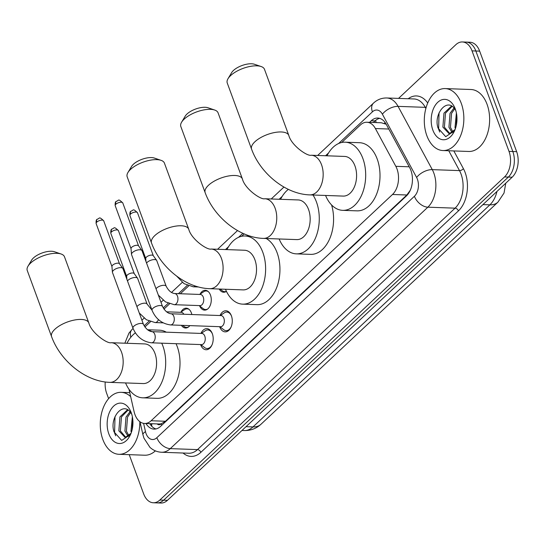 <?xml version="1.0" encoding="UTF-8"?>
<svg xmlns="http://www.w3.org/2000/svg" width="545" height="545" viewBox="0 0 545 545"><rect width="100%" height="100%" fill="white"/><g stroke="black" fill="none" stroke-linecap="round" stroke-linejoin="round"><path stroke-width="0.82" d="M200.09 294.116A9.919 6.322 92.1 0 1 205.308 290.294A9.919 6.322 92.1 0 1 210.459 295.043A9.919 6.322 92.1 0 1 210.322 305.159A9.919 6.322 92.1 0 1 204.593 310.125A9.919 6.322 92.1 0 1 199.668 305.943M181.015 311.999A9.919 6.322 92.1 0 1 186.227 308.177A9.919 6.322 92.1 0 1 191.384 312.925A9.919 6.322 92.1 0 1 191.854 314.526M220.037 315.535A10.553 6.724 92.1 0 1 225.923 310.773A10.553 6.724 92.1 0 1 231.407 315.821A10.553 6.724 92.1 0 1 231.264 326.584A10.553 6.724 92.1 0 1 225.167 331.864A10.553 6.724 92.1 0 1 219.683 326.809A10.553 6.724 92.1 0 1 219.642 326.687M200.962 333.417A10.553 6.724 92.1 0 1 206.848 328.655A10.553 6.724 92.1 0 1 212.332 333.704A10.553 6.724 92.1 0 1 212.189 344.467A10.553 6.724 92.1 0 1 206.092 349.747A10.553 6.724 92.1 0 1 200.608 344.692A10.553 6.724 92.1 0 1 200.56 344.569M128.981 389.259L134.097 411.659A18.598 11.854 -87.9 0 0 134.956 414.561A18.598 11.854 -87.9 0 0 144.623 423.465A18.598 11.854 -87.9 0 0 151.129 420.747L392.502 194.483A18.598 11.854 -87.9 0 0 395.827 166.32L375.396 128.545A18.598 11.854 -87.9 0 0 366.901 122.25A18.598 11.854 -87.9 0 0 360.395 124.969L341.701 142.497M157.117 423.908A6.199 3.951 -87.9 0 0 161.17 423.846L161.354 423.676A18.598 11.854 92.1 0 1 158.942 423.976L144.623 423.465M410.494 189.742A18.598 11.854 92.1 0 1 410.147 190.457L410.215 190.396M386.201 124.253L381.316 122.768L366.901 122.25M161.354 423.676L165.482 421.265L406.856 194.994L410.147 190.457M244.194 233.9L241.633 236.298M188.679 285.941L180.347 293.741M169.597 303.824L163.95 309.117M150.522 321.707L144.875 327M189.83 325.617A9.919 6.322 92.1 0 1 185.518 328.008A9.919 6.322 92.1 0 1 181.39 325.317M226.441 291.364A9.919 6.322 92.1 0 1 223.675 292.243A9.919 6.322 92.1 0 1 219.226 289.034M398.545 98.4L455.858 44.676A18.598 11.854 92.1 0 1 462.364 41.958A18.598 11.854 92.1 0 1 472.024 50.862L509.01 151.381L512.825 151.517A18.598 11.854 92.1 0 1 508.335 177.071L163.643 500.187A18.598 11.854 92.1 0 1 157.137 502.906A18.598 11.854 92.1 0 0 163.643 500.187L508.335 177.071A18.598 11.854 92.1 0 0 512.825 151.517L475.846 50.998L512.825 151.517L516.646 151.653A18.598 11.854 92.1 0 1 512.157 177.207L167.458 500.324A18.598 11.854 92.1 0 1 160.952 503.042L153.315 502.762A18.598 11.854 92.1 0 1 143.655 493.859L129.226 454.659M462.364 41.958L466.179 42.094A18.598 11.854 92.1 0 1 475.846 50.998A18.598 11.854 92.1 0 0 466.179 42.094L470.001 42.238A18.598 11.854 92.1 0 1 479.661 51.141L516.646 151.653M145.951 423.513A18.598 11.854 -87.9 0 0 154.051 429.113A18.598 11.854 -87.9 0 0 160.557 426.401L406.42 195.928A18.598 11.854 -87.9 0 0 409.738 167.765L386.242 124.328A18.598 11.854 -87.9 0 0 377.753 118.04A18.598 11.854 -87.9 0 0 371.247 120.752L369.544 122.346M155.965 428.942A18.598 11.854 92.1 0 1 149.766 423.649M108.618 398.633L106.67 393.347A18.598 11.854 92.1 0 1 105.226 381.977M509.01 151.381A18.598 11.854 92.1 0 1 504.52 176.934L159.821 500.051A18.598 11.854 92.1 0 1 153.315 502.762M373.366 122.482L375.062 120.888A18.598 11.854 92.1 0 1 379.654 118.347M139.82 421.653A30.997 19.756 92.1 0 1 118.933 454.292A30.997 19.756 92.1 0 1 102.828 439.454A30.997 19.756 92.1 0 1 103.25 407.837A30.997 19.756 92.1 0 1 121.154 392.332A30.997 19.756 92.1 0 1 130.664 396.631M155.366 450.865A30.997 19.756 92.1 0 1 144.711 455.218L118.933 454.292M131.781 414.35A14.013 8.931 92.1 0 0 130.841 412.817C122.918 400.725 109.157 418.144 114.055 431.885L121.678 440.421L130.548 434.454M108.816 433.834A20.213 12.882 92.1 0 1 113.551 406.202A20.213 12.882 92.1 0 1 131.1 412.347A20.213 12.882 92.1 0 1 131.27 412.79A20.213 12.882 92.1 0 1 130.289 435.039A20.213 12.882 92.1 0 1 108.816 433.834M128.075 410.085L121.46 416.932L120.363 430.897L125.922 437.478M127.53 409.758L119.941 416.877L118.851 430.843L125.159 437.512L131.032 433.302M130.636 412.538L127.523 417.15L126.426 431.115L129.015 435.945M129.976 411.734L126.004 417.095L124.914 431.061L128.239 436.565M132.782 419.5L132.115 429.78M132.36 416.687L130.977 431.279L131.359 432.41M115.009 416.612L114.586 432.996L115.697 435.796M461.295 103.427A30.997 19.756 92.1 0 1 460.872 135.037A30.997 19.756 92.1 0 1 442.962 150.543A30.997 19.756 92.1 0 1 426.858 135.705A30.997 19.756 92.1 0 1 427.28 104.088A30.997 19.756 92.1 0 1 445.19 88.583A30.997 19.756 92.1 0 1 461.295 103.427M445.19 88.583L470.969 89.509A30.997 19.756 92.1 0 1 487.073 104.347A30.997 19.756 92.1 0 1 486.651 135.964A30.997 19.756 92.1 0 1 468.748 151.469L442.962 150.543M455.818 110.601A14.013 8.931 92.1 0 0 454.871 109.075C446.948 96.976 433.193 114.402 438.085 128.143L445.715 136.679L454.584 130.705M432.853 130.085A20.213 12.882 92.1 0 1 437.587 102.453A20.213 12.882 92.1 0 1 455.136 108.598A20.213 12.882 92.1 0 1 455.3 109.041A20.213 12.882 92.1 0 1 454.319 131.297A20.213 12.882 92.1 0 1 432.853 130.085M452.105 106.336L445.49 113.183L444.4 127.148L449.959 133.736M451.567 106.016L443.977 113.128L442.881 127.094L449.196 133.77L455.068 129.553M454.666 108.796L451.553 113.401L450.463 127.367L453.052 132.197M454.005 107.985L450.041 113.346L448.944 127.312L452.268 132.817M456.812 115.758L456.151 126.038M456.39 112.938L455.007 127.53L455.388 128.668M439.038 112.863L438.623 129.247L439.726 132.047M28.013 266.185L31.644 260.101A13.639 5.675 -20.2 0 1 33.422 257.976A13.639 5.675 -20.2 0 1 54.405 251.729L61.115 254.004A19.838 8.257 159.8 0 0 30.595 263.092A19.838 8.257 159.8 0 0 28.013 266.185A19.838 8.257 159.8 0 0 27.25 270.49L51.577 336.619A19.838 8.257 -20.2 0 1 54.922 329.221A19.838 8.257 -20.2 0 1 74.611 320.004A19.838 8.257 -20.2 0 1 88.821 322.919L64.487 256.79A19.838 8.257 159.8 0 0 61.115 254.004M111.235 342.716A19.838 12.644 -87.9 0 1 121.542 352.213A19.838 12.644 -87.9 0 1 116.753 379.47A19.838 12.644 -87.9 0 1 109.811 382.365L143.226 383.564A19.838 12.644 -87.9 0 0 154.691 373.645A19.838 12.644 -87.9 0 0 154.957 353.412A19.838 12.644 -87.9 0 0 144.65 343.915L111.235 342.716C107.365 344.011 91.356 332.906 88.821 322.919M161.715 343.18A34.097 21.732 92.1 0 1 162.88 345.986A34.097 21.732 92.1 0 1 162.417 380.764A34.097 21.732 92.1 0 1 142.715 397.816A34.097 21.732 92.1 0 1 125.561 382.931M176.042 343.691A34.097 21.732 92.1 0 1 177.2 346.504A34.097 21.732 92.1 0 1 176.737 381.275A34.097 21.732 92.1 0 1 157.035 398.334L142.715 397.816M126.985 343.282A34.097 21.732 92.1 0 1 135.371 332.872M147.92 330.045A34.097 21.732 92.1 0 1 151.973 331.66M147.525 329.752L159.481 330.181A34.097 21.732 92.1 0 1 166.293 332.178M127.939 172.513L131.577 166.429A13.639 5.675 -20.2 0 1 133.348 164.304A13.639 5.675 -20.2 0 1 154.337 158.05L161.048 160.332A19.838 8.257 159.8 0 0 130.521 169.42A19.838 8.257 159.8 0 0 127.939 172.513A19.838 8.257 159.8 0 0 127.183 176.818L151.51 242.947A19.838 8.257 -20.2 0 1 154.855 235.549A19.838 8.257 -20.2 0 1 174.543 226.332A19.838 8.257 -20.2 0 1 188.747 229.247L164.42 163.119A19.838 8.257 159.8 0 0 161.048 160.332M211.16 249.045A19.838 12.644 -87.9 0 1 221.474 258.541A19.838 12.644 -87.9 0 1 216.678 285.798A19.838 12.644 -87.9 0 1 209.743 288.693L243.159 289.892A19.838 12.644 -87.9 0 0 254.617 279.973A19.838 12.644 -87.9 0 0 254.89 259.74A19.838 12.644 -87.9 0 0 244.582 250.244L211.16 249.045C207.291 250.339 191.281 239.235 188.747 229.247M226.918 249.61A34.097 21.732 92.1 0 1 245.093 235.992A34.097 21.732 92.1 0 1 262.806 252.315A34.097 21.732 92.1 0 1 262.343 287.092A34.097 21.732 92.1 0 1 242.648 304.144A34.097 21.732 92.1 0 1 225.494 289.259M266.233 238.506A34.097 21.732 92.1 0 1 277.132 252.826A34.097 21.732 92.1 0 1 276.669 287.603A34.097 21.732 92.1 0 1 256.967 304.655L242.648 304.144M181.587 122.223L185.225 116.133A13.639 5.675 -20.2 0 1 187.003 114.014A13.639 5.675 -20.2 0 1 207.986 107.76L214.696 110.042A19.838 8.257 159.8 0 0 184.169 119.13A19.838 8.257 159.8 0 0 181.587 122.223A19.838 8.257 159.8 0 0 180.831 126.529L205.158 192.658A19.838 8.257 -20.2 0 1 208.503 185.259A19.838 8.257 -20.2 0 1 228.191 176.042A19.838 8.257 -20.2 0 1 242.396 178.958L218.068 112.829A19.838 8.257 159.8 0 0 214.696 110.042M264.816 198.748A19.838 12.644 -87.9 0 1 275.123 208.245A19.838 12.644 -87.9 0 1 270.334 235.508A19.838 12.644 -87.9 0 1 263.392 238.403L296.807 239.602A19.838 12.644 -87.9 0 0 308.266 229.683A19.838 12.644 -87.9 0 0 308.538 209.45A19.838 12.644 -87.9 0 0 298.231 199.947L264.816 198.748C260.939 200.042 244.93 188.945 242.396 178.958M312.98 195.008A34.097 21.732 92.1 0 1 316.461 202.025A34.097 21.732 92.1 0 1 315.998 236.796A34.097 21.732 92.1 0 1 296.296 253.854A34.097 21.732 92.1 0 1 279.142 238.969M331.585 204.954A34.097 21.732 92.1 0 1 310.616 254.365L296.296 253.854M280.566 199.313A34.097 21.732 92.1 0 1 288.353 189.36M228.008 78.705L231.645 72.621A13.639 5.675 -20.2 0 1 233.417 70.496A13.639 5.675 -20.2 0 1 254.406 64.249L261.116 66.524A19.838 8.257 159.8 0 0 230.59 75.619A19.838 8.257 159.8 0 0 228.008 78.705A19.838 8.257 159.8 0 0 227.251 83.017L251.579 149.146A19.838 8.257 -20.2 0 1 254.924 141.748A19.838 8.257 -20.2 0 1 274.612 132.53A19.838 8.257 -20.2 0 1 288.816 135.446L264.488 69.317A19.838 8.257 159.8 0 0 261.116 66.524M311.229 155.236A19.838 12.644 -87.9 0 1 321.536 164.733A19.838 12.644 -87.9 0 1 316.747 191.997A19.838 12.644 -87.9 0 1 309.812 194.892L343.227 196.091A19.838 12.644 -87.9 0 0 354.686 186.165A19.838 12.644 -87.9 0 0 354.959 165.932A19.838 12.644 -87.9 0 0 344.651 156.435L311.229 155.236C307.36 156.531 291.35 145.426 288.816 135.446M326.98 155.802A34.097 21.732 92.1 0 1 345.162 142.191A34.097 21.732 92.1 0 1 362.875 158.513A34.097 21.732 92.1 0 1 362.411 193.284A34.097 21.732 92.1 0 1 342.716 210.343A34.097 21.732 92.1 0 1 325.563 195.457M345.162 142.191L359.482 142.701A34.097 21.732 92.1 0 1 377.201 159.024A34.097 21.732 92.1 0 1 376.731 193.802A34.097 21.732 92.1 0 1 357.036 210.854L342.716 210.343M200.724 344.576L204.668 347.608A9.299 5.927 -87.9 0 0 207.086 348.528A9.299 5.927 -87.9 0 0 212.039 344.835M201.493 344.603A5.579 3.556 -87.9 0 0 204.716 341.817A5.579 3.556 -87.9 0 0 204.791 336.122A5.579 3.556 -87.9 0 0 201.895 333.451L151.864 331.66A5.579 3.556 -87.9 0 1 154.766 334.33A5.579 3.556 -87.9 0 1 153.608 341.804A5.579 3.556 -87.9 0 1 151.462 342.812L201.493 344.603M143.458 324.384A5.579 2.323 -20.2 0 0 139.629 323.532A5.579 2.323 -20.2 0 0 134.131 325.971A5.579 2.323 -20.2 0 0 133.927 326.155A5.579 2.323 -20.2 0 0 132.987 328.24L112.474 272.48A5.579 2.323 -20.2 0 1 112.413 272.214A5.579 2.323 -20.2 0 1 113.414 270.395A5.579 2.323 -20.2 0 1 120.806 267.643A5.579 2.323 -20.2 0 1 122.816 268.385A5.579 2.323 -20.2 0 1 122.945 268.624L143.458 324.384C145.808 328.798 148.608 331.224 151.864 331.66M111.977 266.655A4.033 1.676 -20.2 0 1 111.936 266.464A4.033 1.676 -20.2 0 1 112.658 265.149A4.033 1.676 -20.2 0 1 117.999 263.16A4.033 1.676 -20.2 0 1 119.45 263.698L122.816 268.385M212.427 333.976A9.299 5.927 -87.9 0 0 207.754 329.943A9.299 5.927 -87.9 0 0 205.274 330.686L201.125 333.424M219.798 326.693L223.743 329.725A9.299 5.927 -87.9 0 0 226.168 330.645A9.299 5.927 -87.9 0 0 231.114 326.952M220.568 326.721A5.579 3.556 -87.9 0 0 223.797 323.934A5.579 3.556 -87.9 0 0 223.872 318.239A5.579 3.556 -87.9 0 0 220.97 315.569L170.939 313.777A5.579 3.556 -87.9 0 1 173.841 316.447A5.579 3.556 -87.9 0 1 172.683 323.921A5.579 3.556 -87.9 0 1 170.544 324.929L220.568 326.721M162.539 306.501A5.579 2.323 -20.2 0 0 158.704 305.65A5.579 2.323 -20.2 0 0 153.206 308.089A5.579 2.323 -20.2 0 0 153.002 308.272A5.579 2.323 -20.2 0 0 152.062 310.357L131.549 254.597A5.579 2.323 -20.2 0 1 131.488 254.331A5.579 2.323 -20.2 0 1 132.489 252.512A5.579 2.323 -20.2 0 1 139.881 249.76A5.579 2.323 -20.2 0 1 141.898 250.502A5.579 2.323 -20.2 0 1 142.02 250.741L162.539 306.501C164.883 310.916 167.69 313.341 170.939 313.777M131.059 248.772A4.033 1.676 -20.2 0 1 131.018 248.581A4.033 1.676 -20.2 0 1 131.733 247.267A4.033 1.676 -20.2 0 1 137.074 245.277A4.033 1.676 -20.2 0 1 138.532 245.815L141.898 250.502M231.502 316.093A9.299 5.927 -87.9 0 0 226.836 312.06A9.299 5.927 -87.9 0 0 224.356 312.803L220.2 315.541M182.589 325.358L184.074 326.503A9.299 5.927 -87.9 0 0 186.492 327.422A9.299 5.927 -87.9 0 0 188.57 326.918M127.482 280.947A5.579 2.323 -20.2 0 1 128.123 280.205A5.579 2.323 -20.2 0 1 135.521 277.459A5.579 2.323 -20.2 0 1 137.531 278.202A5.579 2.323 -20.2 0 1 137.66 278.434L147.116 304.144L151.96 310.064M126.692 276.465A4.033 1.676 -20.2 0 1 126.651 276.274A4.033 1.676 -20.2 0 1 127.373 274.959A4.033 1.676 -20.2 0 1 132.714 272.977A4.033 1.676 -20.2 0 1 134.165 273.508L137.531 278.202M189.197 309.485A9.299 5.927 -87.9 0 0 187.16 308.831A9.299 5.927 -87.9 0 0 184.68 309.58L180.531 312.319M183.849 314.24A5.579 3.556 -87.9 0 0 181.301 312.346L166.538 311.815M199.204 305.588L203.149 308.62A9.299 5.927 -87.9 0 0 205.574 309.54A9.299 5.927 -87.9 0 0 207.645 309.035M199.974 305.616A5.579 3.556 -87.9 0 0 203.203 302.822A5.579 3.556 -87.9 0 0 203.278 297.134A5.579 3.556 -87.9 0 0 200.376 294.464L174.598 293.537A5.579 3.556 -87.9 0 1 177.5 296.208A5.579 3.556 -87.9 0 1 176.342 303.681A5.579 3.556 -87.9 0 1 174.196 304.689L199.974 305.616M146.557 263.065A5.579 2.323 -20.2 0 1 147.205 262.322A5.579 2.323 -20.2 0 1 154.596 259.577A5.579 2.323 -20.2 0 1 156.606 260.319A5.579 2.323 -20.2 0 1 156.735 260.551L166.191 286.261C168.541 290.676 171.341 293.101 174.598 293.537M145.767 258.582A4.033 1.676 -20.2 0 1 145.726 258.391A4.033 1.676 -20.2 0 1 146.448 257.077A4.033 1.676 -20.2 0 1 151.789 255.094A4.033 1.676 -20.2 0 1 153.24 255.625L156.606 260.319M208.272 291.602A9.299 5.927 -87.9 0 0 206.242 290.948A9.299 5.927 -87.9 0 0 203.762 291.698L199.606 294.436M220.057 289.061L222.231 290.737A9.299 5.927 -87.9 0 0 224.649 291.657A9.299 5.927 -87.9 0 0 226.413 291.303M161.17 423.846A18.598 12.058 46.9 0 0 161.749 425.277M375.73 120.309A18.598 12.058 46.9 0 0 376.105 122.584M152.109 423.731A18.598 5.532 167.1 0 0 151.687 425.475L151.278 423.703M385.131 122.55A18.598 9.721 151.6 0 0 384.266 123.361M165.482 421.265L151.129 420.747M388.783 129.029L375.396 128.545M409.213 166.797L395.827 166.32M406.856 194.994L392.502 194.483M505.774 183.188L504.03 193.039L497.919 202.161A21.698 14.068 -133.1 0 1 489.887 204.845A24.797 15.805 -87.9 0 0 496.951 191.459M246.027 426.681L252.975 426.926A21.698 14.068 46.9 0 0 261 424.242C256.32 428.554 250.755 430.652 244.303 430.55A24.797 15.805 -87.9 0 0 252.975 426.926L489.887 204.845L482.938 204.6M512.157 177.207L504.52 176.934M167.458 500.324L159.821 500.051M479.661 51.141L472.024 50.862M143.594 423.356L145.488 431.647A12.399 7.902 -87.9 0 0 146.06 433.582A12.399 7.902 -87.9 0 0 156.844 437.71L414.418 196.261A12.399 7.902 -87.9 0 0 417.409 179.223A12.399 7.902 -87.9 0 0 416.625 177.486L382.406 114.218A12.399 7.902 -87.9 0 0 372.412 111.834L338.622 143.505M382.406 114.218A12.399 6.479 151.6 0 1 398.061 106.37L425.277 107.345A24.797 15.805 -87.9 0 0 413.948 98.952L386.739 97.977A24.797 15.805 92.1 0 1 398.061 106.37L432.28 169.631A24.797 15.805 92.1 0 1 433.84 173.112A24.797 15.805 92.1 0 1 427.852 207.182L170.278 448.63A24.797 15.805 92.1 0 1 161.606 452.255L188.815 453.229A24.797 15.805 -87.9 0 0 197.494 449.605L455.068 208.163A24.797 15.805 -87.9 0 0 461.056 174.087A24.797 15.805 -87.9 0 0 459.496 170.605L448.753 150.754M453.828 150.931L463.407 168.643A27.897 17.781 92.1 0 1 458.427 210.888L200.853 452.336A3.1 2.01 46.9 0 0 197.494 449.605L170.278 448.63A12.399 8.039 -133.1 0 1 156.844 437.71M463.407 168.643A3.1 1.621 -28.4 0 1 459.496 170.605L432.28 169.631A12.399 6.479 151.6 0 0 416.625 177.486M200.853 452.336A27.897 17.781 92.1 0 1 183.066 453.024M408.198 98.747A27.897 17.781 92.1 0 1 427.723 102.998M414.418 196.261A12.399 8.039 -133.1 0 0 427.852 207.182L455.068 208.163A3.1 2.01 46.9 0 1 458.427 210.888M425.863 108.435L425.277 107.345A3.1 1.621 -28.4 0 0 426.204 107.249M328.608 152.9L325.556 155.754M282.187 196.411L279.142 199.266M242.838 233.294L238.553 237.313M228.539 246.701L225.494 249.555M187.262 285.396L178.426 293.673M168.18 303.279L163.207 307.939M149.105 321.162L144.125 325.821M372.412 111.834A12.399 8.039 -133.1 0 1 373.475 103.134L317.646 155.468M130.841 337.226A12.399 8.039 -133.1 0 1 132.176 329.323L128.961 333.118L124.846 343.207M145.488 431.647A12.399 3.686 167.1 0 0 142.947 434.753L139.983 421.776M375.062 120.888L371.247 120.752M103.7 220.807C98.672 216.031 100.089 218.436 97.16 219.254C96.281 219.546 95.94 220.991 96.138 223.586A4.033 1.676 -20.2 0 1 96.812 222.088A4.033 1.676 -20.2 0 1 100.811 220.214A4.033 1.676 -20.2 0 1 103.7 220.807L119.512 263.78M97.16 219.254A4.033 2.616 46.9 0 0 96.812 222.088M122.775 202.924C117.747 198.148 119.164 200.553 116.235 201.378C115.356 201.664 115.015 203.108 115.213 205.703A4.033 1.676 -20.2 0 1 115.894 204.205A4.033 1.676 -20.2 0 1 119.893 202.331A4.033 1.676 -20.2 0 1 122.775 202.924L138.587 245.897M116.235 201.378A4.033 2.616 46.9 0 0 115.894 204.205M118.415 230.617C113.38 225.848 114.804 228.246 111.875 229.07C110.996 229.363 110.655 230.808 110.846 233.403A4.033 1.676 -20.2 0 1 111.527 231.897A4.033 1.676 -20.2 0 1 115.526 230.024A4.033 1.676 -20.2 0 1 118.415 230.617L134.22 273.59M111.875 229.07A4.033 2.616 46.9 0 0 111.527 231.897M163.146 322.858L155.121 322.572A5.579 3.556 -87.9 0 0 157.267 321.564A5.579 3.556 -87.9 0 0 158.425 319.568M136.938 306.658A5.579 2.323 -20.2 0 1 137.585 305.922A5.579 2.323 -20.2 0 1 137.79 305.738A5.579 2.323 -20.2 0 1 143.28 303.299A5.579 2.323 -20.2 0 1 147.116 304.144M137.49 212.734C132.462 207.965 133.879 210.363 130.95 211.188C130.071 211.48 129.73 212.925 129.928 215.52A4.033 1.676 -20.2 0 1 130.602 214.015A4.033 1.676 -20.2 0 1 134.601 212.141A4.033 1.676 -20.2 0 1 137.49 212.734L153.302 255.707M130.95 211.188A4.033 2.616 46.9 0 0 130.602 214.015M156.013 288.775A5.579 2.323 -20.2 0 1 156.66 288.039A5.579 2.323 -20.2 0 1 156.865 287.855A5.579 2.323 -20.2 0 1 162.362 285.416A5.579 2.323 -20.2 0 1 166.191 286.261M198.625 286.997L193.277 286.806A5.579 3.556 -87.9 0 0 195.239 285.982M151.926 426.442L151.687 425.475M497.919 202.161L261 424.242M244.303 430.55L241.987 430.468M142.947 434.753L143.969 438.207L149.95 447.356C153.288 450.395 157.171 452.03 161.606 452.255M386.739 97.977C381.684 97.896 377.263 99.612 373.475 103.134M283.952 187.051L271.226 198.98M237.531 230.562L217.578 249.269M182.262 282.378L171.498 292.467M163.187 300.261L160.993 302.312M144.105 318.144L141.918 320.194M133.075 328.478L132.176 329.323M121.154 392.332L129.751 392.638M109.811 382.365C85.599 381.698 60.338 360.872 51.577 336.619M209.743 288.693C185.525 288.026 160.264 267.2 151.51 242.947M245.093 235.992L250.428 236.183M263.392 238.403C239.18 237.736 213.919 216.903 205.158 192.658M309.812 194.892C285.594 194.218 260.333 173.392 251.579 149.146M207.086 348.528L209.314 348.609M207.754 329.943L209.982 330.018M132.987 328.24C136.7 336.817 142.858 341.674 151.462 342.812M111.936 266.464L112.413 272.214M96.138 223.586L111.943 266.56M226.168 330.645L228.389 330.726M226.836 312.06L229.057 312.135M152.062 310.357C155.775 318.934 161.933 323.791 170.544 324.929M131.018 248.581L131.488 254.331M115.213 205.703L131.025 248.677M186.492 327.422L187.739 327.463M139.268 312.98L146.414 319.765L155.121 322.572M187.16 308.831L188.406 308.879M126.651 276.274L126.91 279.401M110.846 233.403L126.658 276.376M205.574 309.54L206.814 309.58M158.343 295.097L165.489 301.882L174.196 304.689M206.242 290.948L207.482 290.996M145.726 258.391L145.985 261.518M129.928 215.52L145.733 258.493M224.649 291.657L225.896 291.698M176.716 276.151L184.033 283.659L193.277 286.806"/></g></svg>
